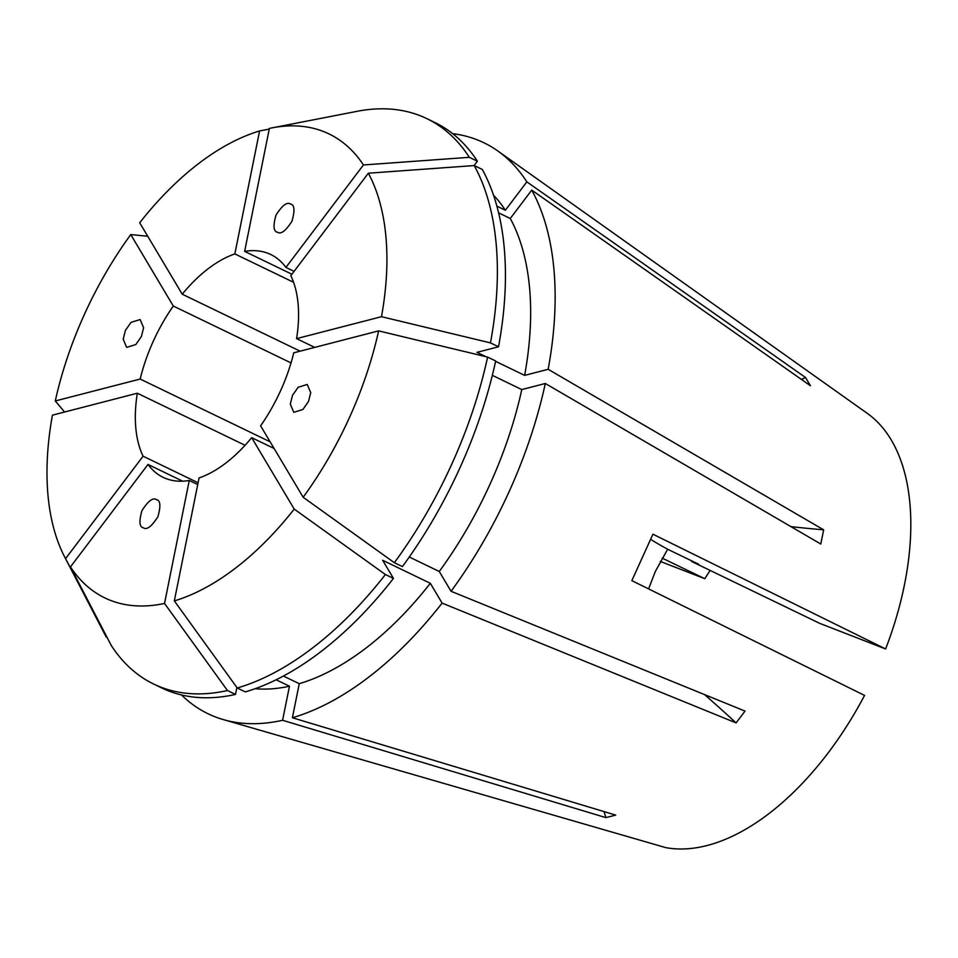 <?xml version="1.0" encoding="UTF-8"?>
<svg xmlns="http://www.w3.org/2000/svg" width="958" height="958" viewBox="0 0 958 958"><rect width="100%" height="100%" fill="white"/><g stroke="black" fill="none" stroke-linecap="round" stroke-linejoin="round"><path stroke-width="1.44" d="M308.5 401.486L302.896 409.473L293.795 412.323L290.298 404.132L292.525 395.283L298.118 387.307L307.219 384.457L310.727 392.636L308.5 401.486M156.322 499.597C160.441 500.256 160.968 505.992 157.866 516.817C151.687 526.445 146.897 530.121 143.496 527.858C139.377 527.199 138.862 521.451 141.952 510.638C148.131 501.01 152.921 497.334 156.322 499.597L157.088 499.98M141.389 336.569L135.773 344.569L126.648 347.383L123.187 339.192L125.414 330.366L131.03 322.367L140.155 319.553L143.616 327.756L141.389 336.569M290.406 204.006C294.537 204.665 295.052 210.401 291.951 221.226C285.771 230.842 280.981 234.53 277.592 232.267C273.461 231.608 272.946 225.86 276.036 215.035C282.227 205.419 287.005 201.743 290.406 204.006L290.298 203.958M648.59 588.895L655.332 571.483L667.654 549.245L698.669 564.238L691.76 561.544A114.457 63.036 -64.2 0 0 691.927 560.981M409.282 557.005L439.267 571.483A279.952 154.178 -64.2 0 0 490.017 484.209A279.952 154.178 -64.2 0 0 521.787 389.571L545.306 383.487L820.802 544.024L823.652 529.834L548.156 369.297A317.074 174.619 -64.2 0 0 531.75 190.115L810.456 385.763L805.558 377.524L526.84 181.864A317.074 174.619 -64.2 0 0 497.897 151.029A317.074 174.619 -64.2 0 0 452.691 133.665M394.349 562.705L402.408 566.597A313.973 172.919 -64.2 0 0 459.864 467.995A313.973 172.919 -64.2 0 0 495.681 360.974L487.622 357.083L378.626 330.881A257.654 141.904 -64.2 0 1 303.159 497.262L394.349 562.705A313.973 172.919 -64.2 0 0 451.805 464.091A313.973 172.919 -64.2 0 0 487.622 357.083M303.159 497.262L260.612 425.831A123.738 68.138 -64.2 0 0 280.61 390.66A123.738 68.138 -64.2 0 0 293.735 352.819L378.626 330.881M274.108 448.488L251.667 437.65L294.214 509.093L385.403 574.525L393.463 578.416L382.661 560.286L430.322 583.302L442.105 603.097L736.079 722.907L745.013 711.087L451.05 591.278A317.074 174.619 -64.2 0 0 509.117 491.634A317.074 174.619 -64.2 0 0 545.306 383.487M294.214 509.093A257.654 141.904 -64.2 0 1 174.332 600.906L199.06 477.946A123.738 68.138 -64.2 0 0 251.667 437.65M197.731 484.556L189.265 480.473L164.537 603.432L227.453 690.526L235.512 694.418L236.901 687.521M182.655 481.179L147.999 464.438A123.738 68.138 -64.2 0 0 163.135 477.347A123.738 68.138 -64.2 0 0 189.265 480.473M198.09 482.772L143.089 456.2L65.563 558.646L107.14 637.537M245.068 445.278L137.317 393.223A123.738 68.138 -64.2 0 0 143.089 456.2M270.144 441.83L140.179 379.045L55.277 400.971L64.593 412.024M291.016 362.902L173.29 306.033A123.738 68.138 -64.2 0 0 153.292 341.204A123.738 68.138 -64.2 0 0 140.179 379.045M173.29 306.033L130.755 234.59A257.654 141.904 -64.2 0 0 84.4 314.428A257.654 141.904 -64.2 0 0 55.277 400.971M691.76 561.544L819.629 623.323L885.623 648.961L652.925 534.193L631.849 580.644L864.559 695.412A241.212 132.839 -64.2 0 1 665.798 847.638L223.238 719.578A317.074 174.619 -64.2 0 0 282.598 720.284L605.911 817.629L615.707 815.102L292.394 717.758A317.074 174.619 -64.2 0 0 442.105 603.097M885.623 648.961A241.212 132.839 -64.2 0 0 867.253 413.341L497.897 151.029M181.541 694.969A317.074 174.619 -64.2 0 0 223.238 719.578M130.755 234.59L147.724 236.243M300.141 351.167L182.236 294.202L139.7 222.771A257.654 141.904 -64.2 0 1 259.582 130.959L269.246 129.079M293.579 282.287L234.842 253.918A123.738 68.138 -64.2 0 0 182.236 294.202M291.915 274.228L244.637 251.391L269.378 128.42A257.654 141.904 -64.2 0 1 271.904 127.905L357.238 111.296A313.973 172.919 -64.2 0 1 426.837 118.624A313.973 172.919 -64.2 0 1 469.324 157.316L477.383 161.207A313.973 172.919 -64.2 0 0 434.896 122.516L426.837 118.624M294.082 271.365L285.915 267.426A123.738 68.138 -64.2 0 0 270.779 254.517A123.738 68.138 -64.2 0 0 244.637 251.391M314.727 347.395L296.585 338.629A123.738 68.138 -64.2 0 0 290.825 275.664L368.339 173.206L474.234 165.566L482.293 169.458A313.973 172.919 -64.2 0 1 498.531 346.784L476.976 352.352L485.91 356.663M234.842 253.918L259.582 130.959M285.915 267.426L363.429 164.968A257.654 141.904 -64.2 0 0 271.904 127.905M363.429 164.968L469.324 157.316M477.383 161.207L474.09 165.578M496.879 206.15L505.369 210.257A279.952 154.178 -64.2 0 0 493.502 195.157M505.369 210.257L526.84 181.864M296.585 338.629L381.488 316.691A257.654 141.904 -64.2 0 0 368.339 173.206M381.488 316.691L490.472 342.892A313.973 172.919 -64.2 0 0 474.234 165.566M490.472 342.892L498.531 346.784M498.603 212.856L510.267 218.496L531.75 190.115M495.597 361.346L524.637 375.38A279.952 154.178 -64.2 0 0 510.267 218.496M524.637 375.38L548.156 369.297M492.328 375.332L521.787 389.571M439.267 571.483L451.05 591.278M174.332 600.906L237.249 688A313.973 172.919 -64.2 0 0 385.403 574.525M237.249 688L245.308 691.892A313.973 172.919 -64.2 0 0 393.463 578.416M283.424 676.049L299.255 683.689A279.952 154.178 -64.2 0 0 430.322 583.302M299.255 683.689L292.394 717.758M147.999 464.438L70.473 566.896A257.654 141.904 -64.2 0 0 164.537 603.432M70.473 566.896L111.212 645.369A313.973 172.919 -64.2 0 0 153.699 684.06A313.973 172.919 -64.2 0 0 227.453 690.526M153.699 684.06L161.758 687.952A313.973 172.919 -64.2 0 0 235.512 694.418M276.132 679.785L289.46 686.215L282.598 720.284M255.079 688.718A279.952 154.178 -64.2 0 0 289.46 686.215M143.496 527.858L142.73 527.475M137.317 393.223L52.427 415.161A257.654 141.904 -64.2 0 0 64.653 556.933A257.654 141.904 -64.2 0 0 65.563 558.646M64.653 556.933L104.685 634.1A313.973 172.919 -64.2 0 0 106.302 637.13M710.189 570.453A114.457 63.036 -64.2 0 0 704.825 578.716L660.313 561.424M662.158 558.107L704.825 578.716M667.654 549.245A309.338 11.316 24.4 0 1 650.698 539.39M604.031 811.582A497.549 376.362 -104.5 0 1 605.911 817.629M704.537 694.586A497.549 141.964 -142.9 0 1 736.079 722.907M790.973 526.637A497.549 175.589 -168.6 0 0 823.652 529.834M801.355 379.368A497.549 390.289 149.2 0 0 805.558 377.524"/></g></svg>
